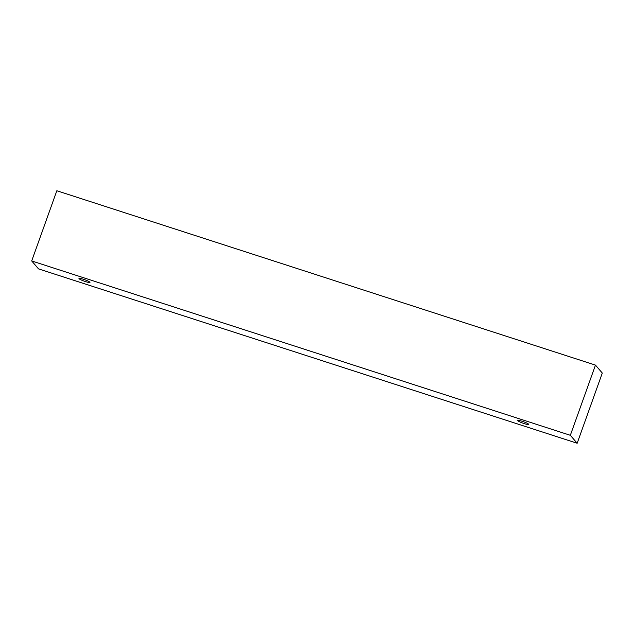 <?xml version="1.0" encoding="UTF-8"?>
<svg xmlns="http://www.w3.org/2000/svg" width="634" height="634" viewBox="0 0 634 634"><rect width="100%" height="100%" fill="white"/><g stroke="black" fill="none" stroke-linecap="round" stroke-linejoin="round"><path stroke-width="0.95" d="M524.294 423.639A5.833 0.769 19.7 0 1 517.812 420.516A5.833 0.769 19.7 0 1 523.565 421.761A5.833 0.769 19.7 0 1 528.796 424.455A5.833 0.769 19.7 0 1 524.294 423.639M595.469 365.113L56.83 190.747L31.7 260.946L38.531 268.887L577.17 443.253L570.331 435.304L595.469 365.113L602.3 373.054L577.17 443.253M85.455 281.583A5.833 0.769 19.7 0 1 78.965 278.461A5.833 0.769 19.7 0 1 84.718 279.705A5.833 0.769 19.7 0 1 89.957 282.392A5.833 0.769 19.7 0 1 85.455 281.583M570.331 435.304L31.7 260.946"/></g></svg>
